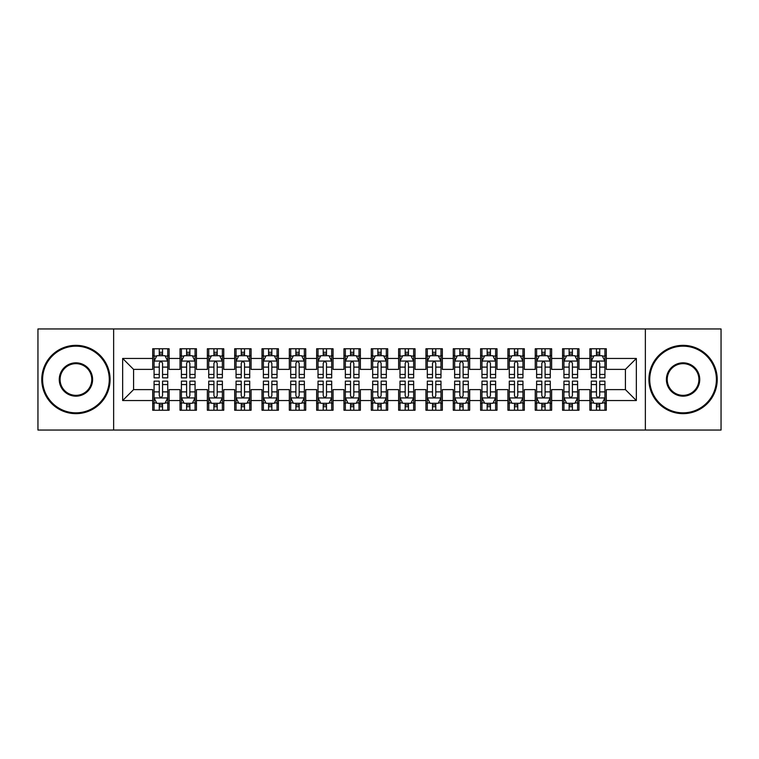 <?xml version="1.0" encoding="UTF-8"?>
<svg xmlns="http://www.w3.org/2000/svg" width="759" height="759" viewBox="0 0 759 759"><rect width="100%" height="100%" fill="white"/><g stroke="black" fill="none" stroke-linecap="round" stroke-linejoin="round"><path stroke-width="1.14" d="M645.359 430.049L721.05 430.049L721.05 328.951L645.359 328.951L645.359 430.049L113.641 430.049L113.641 328.951L37.95 328.951L37.95 430.049L113.641 430.049M645.359 328.951L113.641 328.951M122.654 400.543L122.654 358.457L152.711 358.457L152.711 369.386L133.584 369.386L133.584 389.614L122.654 400.543L152.711 400.543L152.711 410.239L169.105 410.239L169.105 400.543L180.035 400.543L180.035 410.239L196.429 410.239L196.429 400.543L207.359 400.543L207.359 410.239L223.753 410.239L223.753 400.543L234.683 400.543L234.683 410.239L251.077 410.239L251.077 400.543L262.007 400.543L262.007 410.239L278.401 410.239L278.401 400.543L289.331 400.543L289.331 410.239L305.725 410.239L305.725 400.543L316.655 400.543L316.655 410.239L333.049 410.239L333.049 400.543L343.979 400.543L343.979 410.239L360.373 410.239L360.373 400.543L371.303 400.543L371.303 410.239L387.697 410.239L387.697 400.543L398.627 400.543L398.627 410.239L415.021 410.239L415.021 400.543L425.951 400.543L425.951 410.239L442.345 410.239L442.345 400.543L453.275 400.543L453.275 410.239L469.669 410.239L469.669 400.543L480.599 400.543L480.599 410.239L496.993 410.239L496.993 400.543L507.923 400.543L507.923 410.239L524.317 410.239L524.317 400.543L535.247 400.543L535.247 410.239L551.641 410.239L551.641 400.543L562.571 400.543L562.571 410.239L578.965 410.239L578.965 400.543L589.895 400.543L589.895 410.239L606.289 410.239L606.289 389.614L625.416 389.614L625.416 369.386L606.289 369.386L606.289 358.457L636.346 358.457L636.346 400.543L606.289 400.543M606.289 358.457L606.289 348.761L589.895 348.761L589.895 358.457L578.965 358.457L578.965 348.761L562.571 348.761L562.571 358.457L551.641 358.457L551.641 348.761L535.247 348.761L535.247 358.457L524.317 358.457L524.317 348.761L507.923 348.761L507.923 358.457L496.993 358.457L496.993 348.761L480.599 348.761L480.599 358.457L469.669 358.457L469.669 348.761L453.275 348.761L453.275 358.457L442.345 358.457L442.345 348.761L425.951 348.761L425.951 358.457L415.021 358.457L415.021 348.761L398.627 348.761L398.627 358.457L387.697 358.457L387.697 348.761L371.303 348.761L371.303 358.457L360.373 358.457L360.373 348.761L343.979 348.761L343.979 358.457L333.049 358.457L333.049 348.761L316.655 348.761L316.655 358.457L305.725 358.457L305.725 348.761L289.331 348.761L289.331 358.457L278.401 358.457L278.401 348.761L262.007 348.761L262.007 358.457L251.077 358.457L251.077 348.761L234.683 348.761L234.683 358.457L223.753 358.457L223.753 348.761L207.359 348.761L207.359 358.457L196.429 358.457L196.429 348.761L180.035 348.761L180.035 358.457L169.105 358.457L169.105 348.761L152.711 348.761L152.711 358.457M578.965 400.543L578.965 389.614L589.895 389.614L589.895 400.543M636.346 358.457L625.416 369.386M551.641 400.543L551.641 389.614L562.571 389.614L562.571 400.543M589.895 358.457L589.895 369.386L578.965 369.386L578.965 358.457M524.317 400.543L524.317 389.614L535.247 389.614L535.247 400.543M562.571 358.457L562.571 369.386L551.641 369.386L551.641 358.457M496.993 400.543L496.993 389.614L507.923 389.614L507.923 400.543M535.247 358.457L535.247 369.386L524.317 369.386L524.317 358.457M469.669 400.543L469.669 389.614L480.599 389.614L480.599 400.543M507.923 358.457L507.923 369.386L496.993 369.386L496.993 358.457M442.345 400.543L442.345 389.614L453.275 389.614L453.275 400.543M480.599 358.457L480.599 369.386L469.669 369.386L469.669 358.457M415.021 400.543L415.021 389.614L425.951 389.614L425.951 400.543M453.275 358.457L453.275 369.386L442.345 369.386L442.345 358.457M387.697 400.543L387.697 389.614L398.627 389.614L398.627 400.543M425.951 358.457L425.951 369.386L415.021 369.386L415.021 358.457M360.373 400.543L360.373 389.614L371.303 389.614L371.303 400.543M398.627 358.457L398.627 369.386L387.697 369.386L387.697 358.457M333.049 400.543L333.049 389.614L343.979 389.614L343.979 400.543M371.303 358.457L371.303 369.386L360.373 369.386L360.373 358.457M305.725 400.543L305.725 389.614L316.655 389.614L316.655 400.543M343.979 358.457L343.979 369.386L333.049 369.386L333.049 358.457M278.401 400.543L278.401 389.614L289.331 389.614L289.331 400.543M316.655 358.457L316.655 369.386L305.725 369.386L305.725 358.457M251.077 400.543L251.077 389.614L262.007 389.614L262.007 400.543M289.331 358.457L289.331 369.386L278.401 369.386L278.401 358.457M223.753 400.543L223.753 389.614L234.683 389.614L234.683 400.543M262.007 358.457L262.007 369.386L251.077 369.386L251.077 358.457M196.429 400.543L196.429 389.614L207.359 389.614L207.359 400.543M234.683 358.457L234.683 369.386L223.753 369.386L223.753 358.457M169.105 400.543L169.105 389.614L180.035 389.614L180.035 400.543M207.359 358.457L207.359 369.386L196.429 369.386L196.429 358.457M133.584 389.614L152.711 389.614L152.711 400.543M180.035 358.457L180.035 369.386L169.105 369.386L169.105 358.457M589.895 355.591L591.261 355.591M604.923 355.591L606.289 355.591M562.571 355.591L563.937 355.591M577.599 355.591L578.965 355.591M535.247 355.591L536.613 355.591M550.275 355.591L551.641 355.591M507.923 355.591L509.289 355.591M522.951 355.591L524.317 355.591M480.599 355.591L481.965 355.591M495.627 355.591L496.993 355.591M453.275 355.591L454.641 355.591M468.303 355.591L469.669 355.591M425.951 355.591L427.317 355.591M440.979 355.591L442.345 355.591M398.627 355.591L399.993 355.591M413.655 355.591L415.021 355.591M371.303 355.591L372.669 355.591M386.331 355.591L387.697 355.591M343.979 355.591L345.345 355.591M359.007 355.591L360.373 355.591M316.655 355.591L318.021 355.591M331.683 355.591L333.049 355.591M289.331 355.591L290.697 355.591M304.359 355.591L305.725 355.591M262.007 355.591L263.373 355.591M277.035 355.591L278.401 355.591M234.683 355.591L236.049 355.591M249.711 355.591L251.077 355.591M207.359 355.591L208.725 355.591M222.387 355.591L223.753 355.591M180.035 355.591L181.401 355.591M195.063 355.591L196.429 355.591M152.711 355.591L154.077 355.591M167.739 355.591L169.105 355.591M152.711 403.409L154.077 403.409M167.739 403.409L169.105 403.409M180.035 403.409L181.401 403.409M195.063 403.409L196.429 403.409M207.359 403.409L208.725 403.409M222.387 403.409L223.753 403.409M234.683 403.409L236.049 403.409M249.711 403.409L251.077 403.409M262.007 403.409L263.373 403.409M277.035 403.409L278.401 403.409M289.331 403.409L290.697 403.409M304.359 403.409L305.725 403.409M316.655 403.409L318.021 403.409M331.683 403.409L333.049 403.409M343.979 403.409L345.345 403.409M359.007 403.409L360.373 403.409M371.303 403.409L372.669 403.409M386.331 403.409L387.697 403.409M398.627 403.409L399.993 403.409M413.655 403.409L415.021 403.409M425.951 403.409L427.317 403.409M440.979 403.409L442.345 403.409M453.275 403.409L454.641 403.409M468.303 403.409L469.669 403.409M480.599 403.409L481.965 403.409M495.627 403.409L496.993 403.409M507.923 403.409L509.289 403.409M522.951 403.409L524.317 403.409M535.247 403.409L536.613 403.409M550.275 403.409L551.641 403.409M562.571 403.409L563.937 403.409M577.599 403.409L578.965 403.409M589.895 403.409L591.261 403.409M604.923 403.409L606.289 403.409M122.654 358.457L133.584 369.386M625.416 389.614L636.346 400.543M162.549 352.309L159.267 352.309M167.739 374.434L162.549 374.434L162.549 377.859L167.739 377.859L167.739 361.189L165.007 355.724L156.809 355.724L154.077 361.189L154.077 377.859L159.267 377.859L159.267 374.434L154.077 374.434M154.077 361.189L154.077 348.761M167.739 361.189L167.739 348.761M159.267 355.724L159.267 348.761M162.549 348.761L162.549 355.724M162.549 374.434L162.549 363.238C161.458 361.132 160.367 361.132 159.267 363.238L159.267 374.434M162.549 355.591L159.267 355.591M159.267 406.691L162.549 406.691M154.077 384.566L159.267 384.566L159.267 381.141L154.077 381.141L154.077 397.811L156.809 403.276L165.007 403.276L167.739 397.811L167.739 381.141L162.549 381.141L162.549 384.566L167.739 384.566M167.739 397.811L167.739 410.239M154.077 397.811L154.077 410.239M162.549 403.276L162.549 410.239M159.267 410.239L159.267 403.276M159.267 384.566L159.267 395.762C160.358 397.868 161.449 397.868 162.549 395.762L162.549 384.566M159.267 403.409L162.549 403.409M189.873 352.309L186.591 352.309M195.063 374.434L189.873 374.434L189.873 377.859L195.063 377.859L195.063 361.189L192.331 355.724L184.133 355.724L181.401 361.189L181.401 377.859L186.591 377.859L186.591 374.434L181.401 374.434M181.401 361.189L181.401 348.761M195.063 361.189L195.063 348.761M186.591 355.724L186.591 348.761M189.873 348.761L189.873 355.724M189.873 374.434L189.873 363.238C188.782 361.132 187.691 361.132 186.591 363.238L186.591 374.434M189.873 355.591L186.591 355.591M217.197 352.309L213.915 352.309M222.387 374.434L217.197 374.434L217.197 377.859L222.387 377.859L222.387 361.189L219.655 355.724L211.457 355.724L208.725 361.189L208.725 377.859L213.915 377.859L213.915 374.434L208.725 374.434M208.725 361.189L208.725 348.761M222.387 361.189L222.387 348.761M213.915 355.724L213.915 348.761M217.197 348.761L217.197 355.724M217.197 374.434L217.197 363.238C216.106 361.132 215.015 361.132 213.915 363.238L213.915 374.434M217.197 355.591L213.915 355.591M186.591 406.691L189.873 406.691M181.401 384.566L186.591 384.566L186.591 381.141L181.401 381.141L181.401 397.811L184.133 403.276L192.331 403.276L195.063 397.811L195.063 381.141L189.873 381.141L189.873 384.566L195.063 384.566M195.063 397.811L195.063 410.239M181.401 397.811L181.401 410.239M189.873 403.276L189.873 410.239M186.591 410.239L186.591 403.276M186.591 384.566L186.591 395.762C187.682 397.868 188.773 397.868 189.873 395.762L189.873 384.566M186.591 403.409L189.873 403.409M213.915 406.691L217.197 406.691M208.725 384.566L213.915 384.566L213.915 381.141L208.725 381.141L208.725 397.811L211.457 403.276L219.655 403.276L222.387 397.811L222.387 381.141L217.197 381.141L217.197 384.566L222.387 384.566M222.387 397.811L222.387 410.239M208.725 397.811L208.725 410.239M217.197 403.276L217.197 410.239M213.915 410.239L213.915 403.276M213.915 384.566L213.915 395.762C215.006 397.868 216.097 397.868 217.197 395.762L217.197 384.566M213.915 403.409L217.197 403.409M75.928 412.839A33.339 33.339 0 0 0 109.268 379.5A33.339 33.339 0 0 0 75.928 346.161A33.339 33.339 0 0 0 42.599 379.5A33.339 33.339 0 0 0 75.928 412.839M75.928 345.345A34.155 34.155 0 0 1 110.083 379.5A34.155 34.155 0 0 1 75.928 413.655A34.155 34.155 0 0 1 41.773 379.5A34.155 34.155 0 0 1 75.928 345.345M75.928 396.17A16.67 16.67 0 0 1 59.259 379.5A16.67 16.67 0 0 1 75.928 362.83A16.67 16.67 0 0 1 92.598 379.5A16.67 16.67 0 0 1 75.928 396.17M75.928 363.656A15.844 15.844 0 0 0 60.084 379.5A15.844 15.844 0 0 0 75.928 395.344A15.844 15.844 0 0 0 91.782 379.5A15.844 15.844 0 0 0 75.928 363.656M683.072 412.839A33.339 33.339 0 0 0 716.401 379.5A33.339 33.339 0 0 0 683.072 346.161A33.339 33.339 0 0 0 649.732 379.5A33.339 33.339 0 0 0 683.072 412.839M683.072 345.345A34.155 34.155 0 0 1 717.227 379.5A34.155 34.155 0 0 1 683.072 413.655A34.155 34.155 0 0 1 648.917 379.5A34.155 34.155 0 0 1 683.072 345.345M683.072 396.17A16.67 16.67 0 0 1 666.402 379.5A16.67 16.67 0 0 1 683.072 362.83A16.67 16.67 0 0 1 699.741 379.5A16.67 16.67 0 0 1 683.072 396.17M683.072 363.656A15.844 15.844 0 0 0 667.218 379.5A15.844 15.844 0 0 0 683.072 395.344A15.844 15.844 0 0 0 698.916 379.5A15.844 15.844 0 0 0 683.072 363.656M244.521 352.309L241.239 352.309M249.711 374.434L244.521 374.434L244.521 377.859L249.711 377.859L249.711 361.189L246.979 355.724L238.781 355.724L236.049 361.189L236.049 377.859L241.239 377.859L241.239 374.434L236.049 374.434M236.049 361.189L236.049 348.761M249.711 361.189L249.711 348.761M241.239 355.724L241.239 348.761M244.521 348.761L244.521 355.724M244.521 374.434L244.521 363.238C243.43 361.132 242.339 361.132 241.239 363.238L241.239 374.434M244.521 355.591L241.239 355.591M271.845 352.309L268.563 352.309M277.035 374.434L271.845 374.434L271.845 377.859L277.035 377.859L277.035 361.189L274.303 355.724L266.105 355.724L263.373 361.189L263.373 377.859L268.563 377.859L268.563 374.434L263.373 374.434M263.373 361.189L263.373 348.761M277.035 361.189L277.035 348.761M268.563 355.724L268.563 348.761M271.845 348.761L271.845 355.724M271.845 374.434L271.845 363.238C270.754 361.132 269.663 361.132 268.563 363.238L268.563 374.434M271.845 355.591L268.563 355.591M241.239 406.691L244.521 406.691M236.049 384.566L241.239 384.566L241.239 381.141L236.049 381.141L236.049 397.811L238.781 403.276L246.979 403.276L249.711 397.811L249.711 381.141L244.521 381.141L244.521 384.566L249.711 384.566M249.711 397.811L249.711 410.239M236.049 397.811L236.049 410.239M244.521 403.276L244.521 410.239M241.239 410.239L241.239 403.276M241.239 384.566L241.239 395.762C242.33 397.868 243.421 397.868 244.521 395.762L244.521 384.566M241.239 403.409L244.521 403.409M268.563 406.691L271.845 406.691M263.373 384.566L268.563 384.566L268.563 381.141L263.373 381.141L263.373 397.811L266.105 403.276L274.303 403.276L277.035 397.811L277.035 381.141L271.845 381.141L271.845 384.566L277.035 384.566M277.035 397.811L277.035 410.239M263.373 397.811L263.373 410.239M271.845 403.276L271.845 410.239M268.563 410.239L268.563 403.276M268.563 384.566L268.563 395.762C269.654 397.868 270.745 397.868 271.845 395.762L271.845 384.566M268.563 403.409L271.845 403.409M299.169 352.309L295.887 352.309M304.359 374.434L299.169 374.434L299.169 377.859L304.359 377.859L304.359 361.189L301.627 355.724L293.429 355.724L290.697 361.189L290.697 377.859L295.887 377.859L295.887 374.434L290.697 374.434M290.697 361.189L290.697 348.761M304.359 361.189L304.359 348.761M295.887 355.724L295.887 348.761M299.169 348.761L299.169 355.724M299.169 374.434L299.169 363.238C298.078 361.132 296.987 361.132 295.887 363.238L295.887 374.434M299.169 355.591L295.887 355.591M295.887 406.691L299.169 406.691M290.697 384.566L295.887 384.566L295.887 381.141L290.697 381.141L290.697 397.811L293.429 403.276L301.627 403.276L304.359 397.811L304.359 381.141L299.169 381.141L299.169 384.566L304.359 384.566M304.359 397.811L304.359 410.239M290.697 397.811L290.697 410.239M299.169 403.276L299.169 410.239M295.887 410.239L295.887 403.276M295.887 384.566L295.887 395.762C296.978 397.868 298.069 397.868 299.169 395.762L299.169 384.566M295.887 403.409L299.169 403.409M326.493 352.309L323.211 352.309M331.683 374.434L326.493 374.434L326.493 377.859L331.683 377.859L331.683 361.189L328.951 355.724L320.753 355.724L318.021 361.189L318.021 377.859L323.211 377.859L323.211 374.434L318.021 374.434M318.021 361.189L318.021 348.761M331.683 361.189L331.683 348.761M323.211 355.724L323.211 348.761M326.493 348.761L326.493 355.724M326.493 374.434L326.493 363.238C325.402 361.132 324.311 361.132 323.211 363.238L323.211 374.434M326.493 355.591L323.211 355.591M323.211 406.691L326.493 406.691M318.021 384.566L323.211 384.566L323.211 381.141L318.021 381.141L318.021 397.811L320.753 403.276L328.951 403.276L331.683 397.811L331.683 381.141L326.493 381.141L326.493 384.566L331.683 384.566M331.683 397.811L331.683 410.239M318.021 397.811L318.021 410.239M326.493 403.276L326.493 410.239M323.211 410.239L323.211 403.276M323.211 384.566L323.211 395.762C324.302 397.868 325.393 397.868 326.493 395.762L326.493 384.566M323.211 403.409L326.493 403.409M353.817 352.309L350.535 352.309M359.007 374.434L353.817 374.434L353.817 377.859L359.007 377.859L359.007 361.189L356.275 355.724L348.077 355.724L345.345 361.189L345.345 377.859L350.535 377.859L350.535 374.434L345.345 374.434M345.345 361.189L345.345 348.761M359.007 361.189L359.007 348.761M350.535 355.724L350.535 348.761M353.817 348.761L353.817 355.724M353.817 374.434L353.817 363.238C352.726 361.132 351.635 361.132 350.535 363.238L350.535 374.434M353.817 355.591L350.535 355.591M381.141 352.309L377.859 352.309M386.331 374.434L381.141 374.434L381.141 377.859L386.331 377.859L386.331 361.189L383.599 355.724L375.401 355.724L372.669 361.189L372.669 377.859L377.859 377.859L377.859 374.434L372.669 374.434M372.669 361.189L372.669 348.761M386.331 361.189L386.331 348.761M377.859 355.724L377.859 348.761M381.141 348.761L381.141 355.724M381.141 374.434L381.141 363.238C380.05 361.132 378.959 361.132 377.859 363.238L377.859 374.434M381.141 355.591L377.859 355.591M408.465 352.309L405.183 352.309M413.655 374.434L408.465 374.434L408.465 377.859L413.655 377.859L413.655 361.189L410.923 355.724L402.725 355.724L399.993 361.189L399.993 377.859L405.183 377.859L405.183 374.434L399.993 374.434M399.993 361.189L399.993 348.761M413.655 361.189L413.655 348.761M405.183 355.724L405.183 348.761M408.465 348.761L408.465 355.724M408.465 374.434L408.465 363.238C407.374 361.132 406.283 361.132 405.183 363.238L405.183 374.434M408.465 355.591L405.183 355.591M435.789 352.309L432.507 352.309M440.979 374.434L435.789 374.434L435.789 377.859L440.979 377.859L440.979 361.189L438.247 355.724L430.049 355.724L427.317 361.189L427.317 377.859L432.507 377.859L432.507 374.434L427.317 374.434M427.317 361.189L427.317 348.761M440.979 361.189L440.979 348.761M432.507 355.724L432.507 348.761M435.789 348.761L435.789 355.724M435.789 374.434L435.789 363.238C434.698 361.132 433.607 361.132 432.507 363.238L432.507 374.434M435.789 355.591L432.507 355.591M463.113 352.309L459.831 352.309M468.303 374.434L463.113 374.434L463.113 377.859L468.303 377.859L468.303 361.189L465.571 355.724L457.373 355.724L454.641 361.189L454.641 377.859L459.831 377.859L459.831 374.434L454.641 374.434M454.641 361.189L454.641 348.761M468.303 361.189L468.303 348.761M459.831 355.724L459.831 348.761M463.113 348.761L463.113 355.724M463.113 374.434L463.113 363.238C462.022 361.132 460.931 361.132 459.831 363.238L459.831 374.434M463.113 355.591L459.831 355.591M490.437 352.309L487.155 352.309M495.627 374.434L490.437 374.434L490.437 377.859L495.627 377.859L495.627 361.189L492.895 355.724L484.697 355.724L481.965 361.189L481.965 377.859L487.155 377.859L487.155 374.434L481.965 374.434M481.965 361.189L481.965 348.761M495.627 361.189L495.627 348.761M487.155 355.724L487.155 348.761M490.437 348.761L490.437 355.724M490.437 374.434L490.437 363.238C489.346 361.132 488.255 361.132 487.155 363.238L487.155 374.434M490.437 355.591L487.155 355.591M517.761 352.309L514.479 352.309M522.951 374.434L517.761 374.434L517.761 377.859L522.951 377.859L522.951 361.189L520.219 355.724L512.021 355.724L509.289 361.189L509.289 377.859L514.479 377.859L514.479 374.434L509.289 374.434M509.289 361.189L509.289 348.761M522.951 361.189L522.951 348.761M514.479 355.724L514.479 348.761M517.761 348.761L517.761 355.724M517.761 374.434L517.761 363.238C516.67 361.132 515.579 361.132 514.479 363.238L514.479 374.434M517.761 355.591L514.479 355.591M350.535 406.691L353.817 406.691M345.345 384.566L350.535 384.566L350.535 381.141L345.345 381.141L345.345 397.811L348.077 403.276L356.275 403.276L359.007 397.811L359.007 381.141L353.817 381.141L353.817 384.566L359.007 384.566M359.007 397.811L359.007 410.239M345.345 397.811L345.345 410.239M353.817 403.276L353.817 410.239M350.535 410.239L350.535 403.276M350.535 384.566L350.535 395.762C351.626 397.868 352.717 397.868 353.817 395.762L353.817 384.566M350.535 403.409L353.817 403.409M377.859 406.691L381.141 406.691M372.669 384.566L377.859 384.566L377.859 381.141L372.669 381.141L372.669 397.811L375.401 403.276L383.599 403.276L386.331 397.811L386.331 381.141L381.141 381.141L381.141 384.566L386.331 384.566M386.331 397.811L386.331 410.239M372.669 397.811L372.669 410.239M381.141 403.276L381.141 410.239M377.859 410.239L377.859 403.276M377.859 384.566L377.859 395.762C378.95 397.868 380.041 397.868 381.141 395.762L381.141 384.566M377.859 403.409L381.141 403.409M405.183 406.691L408.465 406.691M399.993 384.566L405.183 384.566L405.183 381.141L399.993 381.141L399.993 397.811L402.725 403.276L410.923 403.276L413.655 397.811L413.655 381.141L408.465 381.141L408.465 384.566L413.655 384.566M413.655 397.811L413.655 410.239M399.993 397.811L399.993 410.239M408.465 403.276L408.465 410.239M405.183 410.239L405.183 403.276M405.183 384.566L405.183 395.762C406.274 397.868 407.365 397.868 408.465 395.762L408.465 384.566M405.183 403.409L408.465 403.409M432.507 406.691L435.789 406.691M427.317 384.566L432.507 384.566L432.507 381.141L427.317 381.141L427.317 397.811L430.049 403.276L438.247 403.276L440.979 397.811L440.979 381.141L435.789 381.141L435.789 384.566L440.979 384.566M440.979 397.811L440.979 410.239M427.317 397.811L427.317 410.239M435.789 403.276L435.789 410.239M432.507 410.239L432.507 403.276M432.507 384.566L432.507 395.762C433.598 397.868 434.689 397.868 435.789 395.762L435.789 384.566M432.507 403.409L435.789 403.409M459.831 406.691L463.113 406.691M454.641 384.566L459.831 384.566L459.831 381.141L454.641 381.141L454.641 397.811L457.373 403.276L465.571 403.276L468.303 397.811L468.303 381.141L463.113 381.141L463.113 384.566L468.303 384.566M468.303 397.811L468.303 410.239M454.641 397.811L454.641 410.239M463.113 403.276L463.113 410.239M459.831 410.239L459.831 403.276M459.831 384.566L459.831 395.762C460.922 397.868 462.013 397.868 463.113 395.762L463.113 384.566M459.831 403.409L463.113 403.409M487.155 406.691L490.437 406.691M481.965 384.566L487.155 384.566L487.155 381.141L481.965 381.141L481.965 397.811L484.697 403.276L492.895 403.276L495.627 397.811L495.627 381.141L490.437 381.141L490.437 384.566L495.627 384.566M495.627 397.811L495.627 410.239M481.965 397.811L481.965 410.239M490.437 403.276L490.437 410.239M487.155 410.239L487.155 403.276M487.155 384.566L487.155 395.762C488.246 397.868 489.337 397.868 490.437 395.762L490.437 384.566M487.155 403.409L490.437 403.409M514.479 406.691L517.761 406.691M509.289 384.566L514.479 384.566L514.479 381.141L509.289 381.141L509.289 397.811L512.021 403.276L520.219 403.276L522.951 397.811L522.951 381.141L517.761 381.141L517.761 384.566L522.951 384.566M522.951 397.811L522.951 410.239M509.289 397.811L509.289 410.239M517.761 403.276L517.761 410.239M514.479 410.239L514.479 403.276M514.479 384.566L514.479 395.762C515.57 397.868 516.661 397.868 517.761 395.762L517.761 384.566M514.479 403.409L517.761 403.409M545.085 352.309L541.803 352.309M550.275 374.434L545.085 374.434L545.085 377.859L550.275 377.859L550.275 361.189L547.543 355.724L539.345 355.724L536.613 361.189L536.613 377.859L541.803 377.859L541.803 374.434L536.613 374.434M536.613 361.189L536.613 348.761M550.275 361.189L550.275 348.761M541.803 355.724L541.803 348.761M545.085 348.761L545.085 355.724M545.085 374.434L545.085 363.238C543.994 361.132 542.903 361.132 541.803 363.238L541.803 374.434M545.085 355.591L541.803 355.591M541.803 406.691L545.085 406.691M536.613 384.566L541.803 384.566L541.803 381.141L536.613 381.141L536.613 397.811L539.345 403.276L547.543 403.276L550.275 397.811L550.275 381.141L545.085 381.141L545.085 384.566L550.275 384.566M550.275 397.811L550.275 410.239M536.613 397.811L536.613 410.239M545.085 403.276L545.085 410.239M541.803 410.239L541.803 403.276M541.803 384.566L541.803 395.762C542.894 397.868 543.985 397.868 545.085 395.762L545.085 384.566M541.803 403.409L545.085 403.409M572.409 352.309L569.127 352.309M577.599 374.434L572.409 374.434L572.409 377.859L577.599 377.859L577.599 361.189L574.867 355.724L566.669 355.724L563.937 361.189L563.937 377.859L569.127 377.859L569.127 374.434L563.937 374.434M563.937 361.189L563.937 348.761M577.599 361.189L577.599 348.761M569.127 355.724L569.127 348.761M572.409 348.761L572.409 355.724M572.409 374.434L572.409 363.238C571.318 361.132 570.227 361.132 569.127 363.238L569.127 374.434M572.409 355.591L569.127 355.591M569.127 406.691L572.409 406.691M563.937 384.566L569.127 384.566L569.127 381.141L563.937 381.141L563.937 397.811L566.669 403.276L574.867 403.276L577.599 397.811L577.599 381.141L572.409 381.141L572.409 384.566L577.599 384.566M577.599 397.811L577.599 410.239M563.937 397.811L563.937 410.239M572.409 403.276L572.409 410.239M569.127 410.239L569.127 403.276M569.127 384.566L569.127 395.762C570.218 397.868 571.309 397.868 572.409 395.762L572.409 384.566M569.127 403.409L572.409 403.409M599.733 352.309L596.451 352.309M604.923 374.434L599.733 374.434L599.733 377.859L604.923 377.859L604.923 361.189L602.191 355.724L593.993 355.724L591.261 361.189L591.261 377.859L596.451 377.859L596.451 374.434L591.261 374.434M591.261 361.189L591.261 348.761M604.923 361.189L604.923 348.761M596.451 355.724L596.451 348.761M599.733 348.761L599.733 355.724M599.733 374.434L599.733 363.238C598.642 361.132 597.551 361.132 596.451 363.238L596.451 374.434M599.733 355.591L596.451 355.591M596.451 406.691L599.733 406.691M591.261 384.566L596.451 384.566L596.451 381.141L591.261 381.141L591.261 397.811L593.993 403.276L602.191 403.276L604.923 397.811L604.923 381.141L599.733 381.141L599.733 384.566L604.923 384.566M604.923 397.811L604.923 410.239M591.261 397.811L591.261 410.239M599.733 403.276L599.733 410.239M596.451 410.239L596.451 403.276M596.451 384.566L596.451 395.762C597.542 397.868 598.633 397.868 599.733 395.762L599.733 384.566M596.451 403.409L599.733 403.409M167.673 361.056L154.143 361.056M154.077 356.056L156.648 356.056M165.168 356.056L167.739 356.056M159.267 367.109L154.077 367.109M167.739 367.109L162.549 367.109M162.549 354.055L159.267 354.055M154.143 397.944L167.673 397.944M167.739 402.944L165.168 402.944M156.648 402.944L154.077 402.944M162.549 391.891L167.739 391.891M154.077 391.891L159.267 391.891M159.267 404.945L162.549 404.945M194.997 361.056L181.467 361.056M181.401 356.056L183.972 356.056M192.492 356.056L195.063 356.056M186.591 367.109L181.401 367.109M195.063 367.109L189.873 367.109M189.873 354.055L186.591 354.055M222.321 361.056L208.791 361.056M208.725 356.056L211.296 356.056M219.816 356.056L222.387 356.056M213.915 367.109L208.725 367.109M222.387 367.109L217.197 367.109M217.197 354.055L213.915 354.055M181.467 397.944L194.997 397.944M195.063 402.944L192.492 402.944M183.972 402.944L181.401 402.944M189.873 391.891L195.063 391.891M181.401 391.891L186.591 391.891M186.591 404.945L189.873 404.945M208.791 397.944L222.321 397.944M222.387 402.944L219.816 402.944M211.296 402.944L208.725 402.944M217.197 391.891L222.387 391.891M208.725 391.891L213.915 391.891M213.915 404.945L217.197 404.945M249.645 361.056L236.115 361.056M236.049 356.056L238.62 356.056M247.14 356.056L249.711 356.056M241.239 367.109L236.049 367.109M249.711 367.109L244.521 367.109M244.521 354.055L241.239 354.055M276.969 361.056L263.439 361.056M263.373 356.056L265.944 356.056M274.464 356.056L277.035 356.056M268.563 367.109L263.373 367.109M277.035 367.109L271.845 367.109M271.845 354.055L268.563 354.055M236.115 397.944L249.645 397.944M249.711 402.944L247.14 402.944M238.62 402.944L236.049 402.944M244.521 391.891L249.711 391.891M236.049 391.891L241.239 391.891M241.239 404.945L244.521 404.945M263.439 397.944L276.969 397.944M277.035 402.944L274.464 402.944M265.944 402.944L263.373 402.944M271.845 391.891L277.035 391.891M263.373 391.891L268.563 391.891M268.563 404.945L271.845 404.945M304.293 361.056L290.763 361.056M290.697 356.056L293.268 356.056M301.788 356.056L304.359 356.056M295.887 367.109L290.697 367.109M304.359 367.109L299.169 367.109M299.169 354.055L295.887 354.055M290.763 397.944L304.293 397.944M304.359 402.944L301.788 402.944M293.268 402.944L290.697 402.944M299.169 391.891L304.359 391.891M290.697 391.891L295.887 391.891M295.887 404.945L299.169 404.945M331.617 361.056L318.087 361.056M318.021 356.056L320.592 356.056M329.112 356.056L331.683 356.056M323.211 367.109L318.021 367.109M331.683 367.109L326.493 367.109M326.493 354.055L323.211 354.055M318.087 397.944L331.617 397.944M331.683 402.944L329.112 402.944M320.592 402.944L318.021 402.944M326.493 391.891L331.683 391.891M318.021 391.891L323.211 391.891M323.211 404.945L326.493 404.945M358.941 361.056L345.411 361.056M345.345 356.056L347.916 356.056M356.436 356.056L359.007 356.056M350.535 367.109L345.345 367.109M359.007 367.109L353.817 367.109M353.817 354.055L350.535 354.055M386.265 361.056L372.735 361.056M372.669 356.056L375.24 356.056M383.76 356.056L386.331 356.056M377.859 367.109L372.669 367.109M386.331 367.109L381.141 367.109M381.141 354.055L377.859 354.055M413.589 361.056L400.059 361.056M399.993 356.056L402.564 356.056M411.084 356.056L413.655 356.056M405.183 367.109L399.993 367.109M413.655 367.109L408.465 367.109M408.465 354.055L405.183 354.055M440.913 361.056L427.383 361.056M427.317 356.056L429.888 356.056M438.408 356.056L440.979 356.056M432.507 367.109L427.317 367.109M440.979 367.109L435.789 367.109M435.789 354.055L432.507 354.055M468.237 361.056L454.707 361.056M454.641 356.056L457.212 356.056M465.732 356.056L468.303 356.056M459.831 367.109L454.641 367.109M468.303 367.109L463.113 367.109M463.113 354.055L459.831 354.055M495.561 361.056L482.031 361.056M481.965 356.056L484.536 356.056M493.056 356.056L495.627 356.056M487.155 367.109L481.965 367.109M495.627 367.109L490.437 367.109M490.437 354.055L487.155 354.055M522.885 361.056L509.355 361.056M509.289 356.056L511.86 356.056M520.38 356.056L522.951 356.056M514.479 367.109L509.289 367.109M522.951 367.109L517.761 367.109M517.761 354.055L514.479 354.055M345.411 397.944L358.941 397.944M359.007 402.944L356.436 402.944M347.916 402.944L345.345 402.944M353.817 391.891L359.007 391.891M345.345 391.891L350.535 391.891M350.535 404.945L353.817 404.945M372.735 397.944L386.265 397.944M386.331 402.944L383.76 402.944M375.24 402.944L372.669 402.944M381.141 391.891L386.331 391.891M372.669 391.891L377.859 391.891M377.859 404.945L381.141 404.945M400.059 397.944L413.589 397.944M413.655 402.944L411.084 402.944M402.564 402.944L399.993 402.944M408.465 391.891L413.655 391.891M399.993 391.891L405.183 391.891M405.183 404.945L408.465 404.945M427.383 397.944L440.913 397.944M440.979 402.944L438.408 402.944M429.888 402.944L427.317 402.944M435.789 391.891L440.979 391.891M427.317 391.891L432.507 391.891M432.507 404.945L435.789 404.945M454.707 397.944L468.237 397.944M468.303 402.944L465.732 402.944M457.212 402.944L454.641 402.944M463.113 391.891L468.303 391.891M454.641 391.891L459.831 391.891M459.831 404.945L463.113 404.945M482.031 397.944L495.561 397.944M495.627 402.944L493.056 402.944M484.536 402.944L481.965 402.944M490.437 391.891L495.627 391.891M481.965 391.891L487.155 391.891M487.155 404.945L490.437 404.945M509.355 397.944L522.885 397.944M522.951 402.944L520.38 402.944M511.86 402.944L509.289 402.944M517.761 391.891L522.951 391.891M509.289 391.891L514.479 391.891M514.479 404.945L517.761 404.945M550.209 361.056L536.679 361.056M536.613 356.056L539.184 356.056M547.704 356.056L550.275 356.056M541.803 367.109L536.613 367.109M550.275 367.109L545.085 367.109M545.085 354.055L541.803 354.055M536.679 397.944L550.209 397.944M550.275 402.944L547.704 402.944M539.184 402.944L536.613 402.944M545.085 391.891L550.275 391.891M536.613 391.891L541.803 391.891M541.803 404.945L545.085 404.945M577.533 361.056L564.003 361.056M563.937 356.056L566.508 356.056M575.028 356.056L577.599 356.056M569.127 367.109L563.937 367.109M577.599 367.109L572.409 367.109M572.409 354.055L569.127 354.055M564.003 397.944L577.533 397.944M577.599 402.944L575.028 402.944M566.508 402.944L563.937 402.944M572.409 391.891L577.599 391.891M563.937 391.891L569.127 391.891M569.127 404.945L572.409 404.945M604.857 361.056L591.327 361.056M591.261 356.056L593.832 356.056M602.352 356.056L604.923 356.056M596.451 367.109L591.261 367.109M604.923 367.109L599.733 367.109M599.733 354.055L596.451 354.055M591.327 397.944L604.857 397.944M604.923 402.944L602.352 402.944M593.832 402.944L591.261 402.944M599.733 391.891L604.923 391.891M591.261 391.891L596.451 391.891M596.451 404.945L599.733 404.945"/></g></svg>

